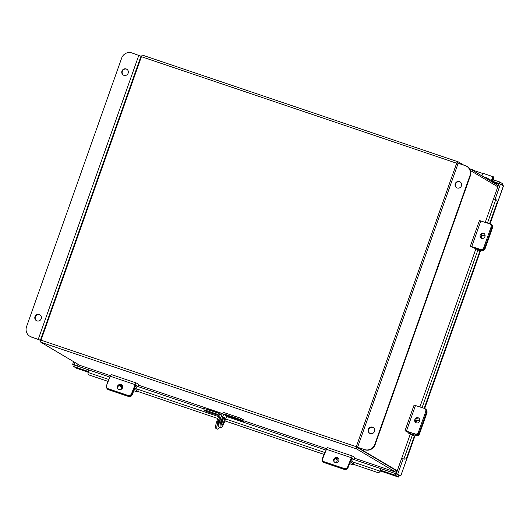 <?xml version="1.0" encoding="UTF-8"?>
<svg xmlns="http://www.w3.org/2000/svg" width="530" height="530" viewBox="0 0 530 530"><rect width="100%" height="100%" fill="white"/><g stroke="black" fill="none" stroke-linecap="round" stroke-linejoin="round"><path stroke-width="0.79" d="M396.149 470.547L357.227 447.439M395.605 472.078A1.908 0.497 108.7 0 0 395.632 472.091L354.683 458.251L395.605 472.078L356.683 448.97A1.908 0.497 108.7 0 1 356.796 447.188M456.668 163.233L141.417 56.684L41.029 340.161A1.908 0.497 -71.3 0 0 40.83 342.221L79.752 365.322A1.908 0.497 -71.3 0 1 79.752 365.322L110.465 375.704L79.778 365.336A1.908 0.497 -71.3 0 0 79.805 365.342M141.417 56.684A1.908 0.497 -71.3 0 1 142.464 55.133L458.317 161.888A1.908 0.497 108.7 0 1 458.337 161.895L463.684 165.069M469.03 168.242L497.266 185.003A1.908 0.497 108.7 0 1 497.246 186.467M142.464 55.133A1.908 0.497 -71.3 0 1 142.49 55.146L458.291 161.882M458.317 161.888A1.908 0.497 108.7 0 0 457.45 162.975M395.632 472.091A1.908 0.497 108.7 0 0 396.612 470.719M483.294 176.709L487.077 177.987L492.052 180.942A1.365 0.351 108.7 0 0 492.072 180.949A1.365 0.351 108.7 0 0 492.84 179.776A1.365 0.351 108.7 0 0 492.94 178.371A1.365 0.351 108.7 0 0 492.045 179.968L491.502 180.332L490.402 179.961M473.747 170.448A2.975 0.775 108.7 0 0 473.528 170.11A2.975 0.775 108.7 0 0 472.892 170.534M486.792 178.789L487.077 177.987M492.224 182.009A2.975 0.775 108.7 0 0 493.516 178.961A2.975 0.775 108.7 0 0 493.457 176.841A2.975 0.775 108.7 0 0 491.502 180.332M493.457 176.841L483.492 173.476A2.975 0.775 108.7 0 0 481.869 175.867M472.985 170.594A2.723 0.709 -71.3 0 1 473.449 170.349L483.121 173.615M108.147 381.428L89.597 375.16A2.18 1.875 -134.1 0 1 87.987 372.563L88.007 372.464A1.822 0.477 -71.3 0 1 89.192 370.086L89.199 370.059A1.822 0.477 -71.3 0 1 89.252 370.092A1.822 0.477 -71.3 0 1 89.278 370.106L109.895 377.075L89.252 370.092M88.291 371.464L73.71 366.541L74.253 365.004L89.265 370.099M414.884 436.13L400.773 475.973L399.448 475.49L398.494 477.073L380.394 470.958L398.514 477.079L395.512 475.304L380.567 470.249L381.11 468.719L351.589 458.761L354.192 459.629L351.847 458.231L348.071 467.52A2.723 2.571 148.3 0 1 344.586 469.149L344.195 468.513A2.723 2.571 -31.7 0 0 347.68 466.884L351.357 457.728A2.465 0.643 108.7 0 1 352.576 456.091L327.666 447.671A2.465 0.643 -71.3 0 1 327.699 447.684L352.536 456.078M410.313 434.024L401.714 458.298L404.006 459.007A2.18 2.1 98.2 0 0 404.423 459.113L404.006 459.053A2.18 2.1 -81.8 0 1 403.588 458.947L401.687 458.291L396.241 473.674L400.713 475.947L396.241 473.674M485.261 222.368L493.536 198.922L495.855 199.638A2.18 2.1 98.2 0 1 497.107 202.42L489.541 223.766M74.187 365.21L72.676 364.309L73.61 361.679M74.803 365.19L74.167 364.812L74.988 362.493M72.676 364.309L74.167 364.812M76.757 368.33L73.71 366.541M353.305 464.287L377.519 472.475A2.18 1.875 -134.1 0 0 379.891 471.223L380.567 470.249M398.494 477.073L399.03 475.542L396.049 473.767L381.11 468.719M395.512 475.304L396.049 473.767M403.178 458.794L397.732 474.178M490.011 223.965L503.5 185.884L500.472 184.049L495.053 199.346M500.472 184.049L498.982 183.546L493.536 198.922M502.102 185.606L502.42 183.592L501.943 184.924M502.42 183.592L499.744 182.002L499.2 183.532L499.532 183.731M493.271 179.816L499.744 182.002M492.648 181.32L499.2 183.532M404.423 459.113A2.18 2.1 98.2 0 0 406.709 457.688L414.427 435.905M424.192 408.319L480.001 250.723M351.589 458.761L381.103 468.739A1.822 0.477 108.7 0 0 379.911 471.124L379.891 471.223M137.701 391.418L217.83 418.501M222.408 420.045L222.931 420.224M224.833 420.866L324.022 454.389M380.487 470.647A2.18 1.875 45.9 0 1 380.01 471.541L379.414 472.111M117.951 388.735A2.723 2.571 148.3 0 1 122.543 385.906M119.058 389.477A2.723 2.571 -31.7 0 0 122.37 385.568A2.723 2.571 -31.7 0 0 118.018 385.396A2.723 2.571 -31.7 0 0 119.058 389.477M135.375 385.681L204.182 408.941L135.375 385.681L137.972 386.549L138.727 384.416L136.389 383.024A2.465 0.643 108.7 0 0 136.356 383.011A2.465 0.643 108.7 0 0 135.143 384.647L131.466 393.803L131.857 394.439L135.627 385.158M137.972 386.549L135.634 385.158M108.054 388.702L108.445 389.338L128.373 396.069A2.723 2.571 -31.7 0 0 131.857 394.439A2.723 2.571 148.3 0 1 128.373 396.069L127.982 395.433L108.054 388.702A2.723 2.571 -31.7 0 1 106.556 385.383L110.233 376.234A2.465 0.643 -71.3 0 1 111.446 374.591A2.465 0.643 -71.3 0 1 111.479 374.604L136.323 383.005M127.982 395.433A2.723 2.571 -31.7 0 0 131.466 393.803M108.445 389.338A2.723 2.571 148.3 0 1 107.12 388.291L106.729 387.655M138.078 390.471L135.587 386.436A1.809 0.47 108.7 0 0 135.508 386.37A1.809 0.47 108.7 0 0 134.613 387.569L131.857 394.439L132.136 394.89L134.991 387.894L137.489 391.935A1.809 0.47 108.7 0 0 137.568 392.008A1.809 0.47 108.7 0 0 138.091 391.551M120.615 389.524A2.889 2.723 -31.7 0 0 120.184 385.052M106.464 387.059A2.723 2.571 -31.7 0 0 108.147 389.239L128.373 396.069L128.651 396.526A2.723 2.571 148.3 0 0 132.136 394.89M119.628 385.191L120.091 385.35A2.889 2.723 148.3 0 1 121.343 386.238M108.147 389.239L108.425 389.689L128.651 396.526M108.425 389.689A2.723 2.571 148.3 0 1 107.1 388.642L106.822 388.192M334.172 461.809A2.723 2.571 148.3 0 1 338.756 458.987M335.271 462.551A2.723 2.571 -31.7 0 0 338.584 458.649A2.723 2.571 -31.7 0 0 334.238 458.476A2.723 2.571 -31.7 0 0 335.271 462.551M354.192 459.629L354.948 457.496L352.602 456.105A2.465 0.643 108.7 0 0 352.576 456.091M344.195 468.513L324.267 461.776A2.723 2.571 -31.7 0 1 322.77 458.463L326.447 449.308A2.465 0.643 -71.3 0 1 327.666 447.671M324.267 461.776L324.665 462.418L344.586 469.149M324.665 462.418A2.723 2.571 148.3 0 1 323.34 461.372L322.949 460.736M481.803 238.394A2.723 2.484 116.3 0 1 484.175 233.597M484.937 236.559A2.723 2.484 -63.7 0 0 483.777 233.346A2.723 2.484 -63.7 0 0 480.207 235.015A2.723 2.484 -63.7 0 0 481.366 238.228A2.723 2.484 -63.7 0 0 484.937 236.559M483.777 247.623L491.045 227.118A2.723 2.484 -63.7 0 0 489.587 223.779L479.431 220.546L470.355 246.178L480.511 249.411A2.723 2.484 -63.7 0 0 483.777 247.623L484.619 248.04A2.723 2.484 116.3 0 1 481.346 249.829L472.488 246.934L473.668 247.636M474.82 248.318L470.355 246.178M489.886 223.905L490.72 224.316A2.723 2.484 116.3 0 1 491.88 227.536A2.723 2.484 -63.7 0 0 490.422 224.197M484.619 248.04L491.88 227.536L491.045 227.118M416.454 422.94A2.723 2.484 116.3 0 1 418.826 418.143M419.581 421.111A2.723 2.484 -63.7 0 0 418.428 417.892A2.723 2.484 -63.7 0 0 414.858 419.561A2.723 2.484 -63.7 0 0 416.01 422.774A2.723 2.484 -63.7 0 0 419.581 421.111M418.428 432.175L425.689 411.664A2.723 2.484 -63.7 0 0 424.232 408.332L414.082 405.092L405 430.724L415.156 433.964A2.723 2.484 -63.7 0 0 418.428 432.175L419.263 432.586A2.723 2.484 116.3 0 1 415.99 434.375L407.139 431.48L408.312 432.182M405 430.724L408.219 432.447M424.537 408.451L425.371 408.868A2.723 2.484 116.3 0 1 426.524 412.082L425.689 411.664M419.263 432.586L426.524 412.082M353.682 463.346L351.304 459.483M349.634 463.637L353.093 464.81L350.714 460.948M346.964 468.845A2.723 2.571 148.3 0 1 344.255 469.394L343.977 468.944L323.75 462.107A2.723 2.571 -31.7 0 1 322.253 458.794L325.016 451.924A1.809 0.47 -71.3 0 1 325.884 450.712M335.848 462.677A2.889 2.723 -31.7 0 0 336.186 458.172M335.841 458.271A2.889 2.723 148.3 0 1 336.954 459.106M323.75 462.107L324.029 462.558L344.255 469.394M324.029 462.558A2.723 2.571 148.3 0 1 322.704 461.517L322.425 461.06M353.093 464.81A1.809 0.47 108.7 0 0 353.172 464.876A1.809 0.47 108.7 0 0 353.702 464.419M479.968 250.823L475.158 248.252L481.233 250.133L473.641 247.715L479.067 250.418M485.102 235.718A2.889 2.63 -63.7 0 0 480.889 236.685M481.233 250.133A2.723 2.484 -63.7 0 0 484.506 248.345L491.88 227.536L492.469 227.827A2.723 2.484 116.3 0 0 491.317 224.614L490.72 224.316M481.207 237.692L481.319 237.367A2.889 2.63 116.3 0 1 484.798 235.472M484.506 248.345L485.102 248.636L492.469 227.827M485.102 248.636A2.723 2.484 116.3 0 1 481.83 250.432M414.387 435.998L409.604 433.427L415.659 435.315L408.067 432.891L413.493 435.594M419.621 420.992A2.889 2.63 -63.7 0 0 415.573 421.449M415.659 435.315A2.723 2.484 -63.7 0 0 418.932 433.52L426.299 412.711L426.895 413.002A2.723 2.484 116.3 0 0 426.643 410.591M415.865 422.251A2.889 2.63 116.3 0 1 419.223 420.648M418.932 433.52L419.528 433.818L426.895 413.002M419.528 433.818A2.723 2.484 116.3 0 1 416.255 435.607M128.161 73.193A3.399 3.279 -59.3 0 0 126.789 69.218A3.399 3.279 -59.3 0 0 121.946 71.093A3.399 3.279 -59.3 0 0 123.318 75.061A3.399 3.279 -59.3 0 0 128.161 73.193M126.975 69.337A3.399 3.279 -59.3 0 0 123.51 75.167M41.208 318.755A3.399 3.279 -59.3 0 0 39.829 314.78A3.399 3.279 -59.3 0 0 34.987 316.655A3.399 3.279 -59.3 0 0 36.365 320.63A3.399 3.279 -59.3 0 0 41.208 318.755M40.015 314.899A3.399 3.279 -59.3 0 0 36.55 320.729M40.942 340.432L31.29 336.928A8.169 7.877 -59.3 0 1 26.54 326.712L121.668 58.081A8.169 7.877 -59.3 0 1 131.864 52.92L141.517 56.418M40.85 340.757L38.955 339.631L31.661 337.153A8.169 7.877 120.7 0 1 30.217 336.484L29.839 336.265M368.277 429.3A3.399 3.279 -59.3 0 0 369.649 433.275A3.399 3.279 -59.3 0 0 374.491 431.4A3.399 3.279 -59.3 0 0 373.12 427.432A3.399 3.279 -59.3 0 0 368.277 429.3M373.299 427.544A3.399 3.279 -59.3 0 0 369.841 433.381M455.237 183.738A3.399 3.279 -59.3 0 0 456.608 187.713A3.399 3.279 -59.3 0 0 461.451 185.838A3.399 3.279 -59.3 0 0 460.08 181.869A3.399 3.279 -59.3 0 0 455.237 183.738M460.259 181.982A3.399 3.279 -59.3 0 0 456.8 187.812M397.255 470.819L357.783 447.393L364.574 449.579L356.24 446.843L397.215 470.925M497.829 186.812L470.269 170.448M456.867 162.876L465.148 165.565A8.169 7.877 -59.3 0 1 466.599 166.228L466.97 166.453A8.169 7.877 120.7 0 1 470.269 176L469.898 175.781A8.169 7.877 -59.3 0 0 466.599 166.228M364.574 449.579A8.169 7.877 -59.3 0 0 374.77 444.412L469.898 175.781M374.77 444.412L375.141 444.63L470.269 176M375.141 444.63A8.169 7.877 120.7 0 1 364.945 449.798M220.016 419.416A4.088 1.06 -71.3 0 1 219.963 420.217M219.115 423.371A4.088 1.06 -71.3 0 1 217.91 425.643M218.916 426.272A4.088 1.06 -71.3 0 1 218.254 426.604A4.088 1.06 -71.3 0 1 218.201 426.577A4.088 1.06 -71.3 0 1 218.353 423.046A4.088 1.06 -71.3 0 1 220.387 419.031M221.759 415.142L221.388 415.017M208.727 411.313A6.863 0.364 -160.5 0 0 203.825 409.948L204.262 408.723A6.863 0.364 19.5 0 1 209.165 410.081L208.727 411.313L217.532 414.288A1.742 1.683 -59.3 0 1 218.545 416.467L216.843 421.284L218.035 421.688L219.745 416.871A3.047 2.942 -59.3 0 0 218.512 413.307L221.646 415.169A3.047 2.942 120.7 0 1 221.732 415.222M209.165 410.081L217.969 413.055A3.047 2.942 -59.3 0 1 218.512 413.307M203.825 409.948A6.863 0.364 -160.5 0 0 204.017 410.121L205.931 411.253A1.524 0.397 108.7 0 0 205.951 411.267L218.618 415.546L205.931 411.253M206.72 409.292A1.524 0.397 -71.3 0 1 207.323 408.61A1.524 0.397 -71.3 0 1 207.343 408.623L222.282 413.672L207.323 408.61M226.84 416.593L226.654 415.818M222.984 418.356A3.047 2.942 120.7 0 1 222.878 418.733L221.268 423.271M218.035 421.688A6.863 1.782 108.7 0 0 217.313 429.081A6.863 1.782 108.7 0 0 217.406 429.121A6.863 1.782 108.7 0 0 219.466 427.266A6.751 1.756 -71.3 0 1 219.38 427.226L219.354 427.213A6.751 1.756 -71.3 0 1 220.063 419.939L222.275 413.685A1.59 1.53 120.7 0 1 224.263 412.684L240.938 418.316L244.052 420.164L243.615 421.396L240.501 419.548L240.938 418.316M216.306 428.737A6.863 1.782 -71.3 0 1 216.207 428.717A6.863 1.782 -71.3 0 1 216.121 428.677A6.863 1.782 -71.3 0 1 216.843 421.284M224.21 417.362A4.061 1.06 108.7 0 0 224.157 417.335A4.061 1.06 108.7 0 0 221.891 420.74A4.061 1.06 108.7 0 0 221.5 425.007A4.061 1.06 108.7 0 0 221.553 425.033A4.061 1.06 108.7 0 0 223.819 421.628A4.061 1.06 108.7 0 0 224.21 417.362M219.38 427.226L220.573 427.63A6.751 1.756 108.7 0 0 220.659 427.67A6.751 1.756 108.7 0 0 224.369 422.191L226.933 415.758L243.615 421.396M220.063 419.939L221.255 420.343L223.826 413.91L240.501 419.548M221.255 420.343A6.751 1.756 108.7 0 0 220.546 427.617L219.354 427.213M221.215 424.066A4.061 1.06 108.7 0 0 223.302 417.892M219.559 427.293A6.751 1.756 -71.3 0 1 219.466 427.266L220.659 427.67M138.463 385.171L222.348 413.519L138.463 385.171M243.833 420.78L326.685 448.784L243.827 420.78M40.83 342.221L356.683 448.97M41.029 340.161L356.286 446.71M77.97 364.262L77.334 366.051M76.724 368.324L88.073 372.159L76.691 368.31M226.396 416.447L326.109 450.149L226.403 416.447M503.454 185.818L489.952 223.938M480.392 250.942L424.603 408.484M414.818 436.117L400.713 475.947M492.86 182.386L498.697 184.36M77.665 366.157L78.274 364.448M398.759 475.165L397.931 474.887M498.796 184.082L492.31 181.889M403.906 458.973L412.38 435.05M422.092 407.63L477.954 249.869M487.441 223.084L495.755 199.598M403.588 458.947L404.006 459.007M88.007 372.464L108.908 379.526M137.23 389.1L218.506 416.573M225.515 418.938L324.784 452.494M352.834 461.975L379.911 471.124M110.233 376.234L135.143 384.647M118.833 385.635L121.463 386.522M133.818 390.696L137.489 391.935M326.447 449.308L351.357 457.728M347.68 466.884L348.071 467.52M471.766 246.549L480.842 220.917M481.346 249.829L480.511 249.411M406.417 431.102L415.493 405.47M415.99 434.375L415.156 433.964M335.053 458.708L337.067 459.391M325.016 451.924L325.354 452.037M480.465 250.875L480.75 250.074M414.891 436.058L415.175 435.249M409.1 433.162L409.432 432.228M141.02 56.127L40.446 340.134M138.833 55.272L38.259 339.286M31.29 336.928L31.661 337.153M357.604 447.221L458.178 163.207M217.532 414.288L218.115 414.632M220.884 414.718L221.805 415.023M219.745 416.871L220.904 417.56M226.933 415.758L223.826 413.91M226.582 415.937L223.474 414.089M473.528 170.11L470.375 169.043M424.662 408.517L480.458 250.955M475.887 248.848L419.912 406.914M136.356 383.011L111.446 374.591M135.508 386.37L135.15 386.244M137.568 392.008L133.805 390.736M121.476 386.569L118.793 385.661M353.172 464.876L349.615 463.677M337.087 459.444L335.013 458.742M473.767 247.344L473.641 247.715M480.895 250.12L480.597 250.968M408.418 431.897L408.067 432.891M415.321 435.302L415.023 436.144M456.814 162.829L356.24 446.843M217.406 429.121L216.207 428.717"/></g></svg>
